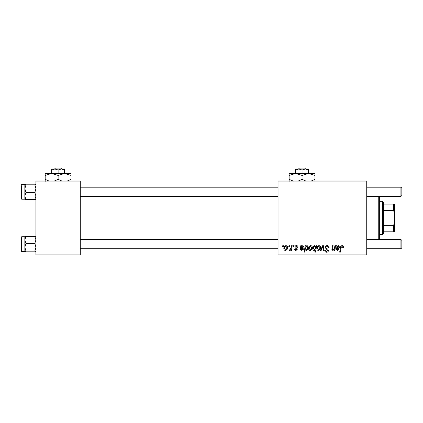 <?xml version="1.0" encoding="UTF-8"?>
<svg xmlns="http://www.w3.org/2000/svg" width="423" height="423" viewBox="0 0 423 423"><rect width="100%" height="100%" fill="white"/><g stroke="black" fill="none" stroke-linecap="round" stroke-linejoin="round"><path stroke-width="0.63" d="M278.033 181.007L366.736 181.007L366.736 181.932L278.033 181.932L278.033 181.007M296.417 245.604C297.443 245.647 297.977 246.175 298.025 247.196L297.353 247.37L296.386 246.191L295.503 246.916L297.432 249.136L296.026 250.479C295.085 250.453 294.572 249.977 294.493 249.052L295.164 248.967L296.058 249.887L296.761 249.242L295.169 247.82L294.831 246.969C294.958 246.07 295.487 245.615 296.417 245.604M300.774 245.689L301.467 245.689L301.536 246.276L302.873 245.604L304.074 246.963C303.947 247.978 303.349 248.481 302.276 248.46L301.139 248.629L301.044 249.189L301.895 249.887L302.979 248.967L303.651 249.052L301.837 250.479L300.356 249.247L300.774 245.689M308.605 248.513C308.568 246.932 309.266 245.964 310.704 245.604C311.767 245.747 312.301 246.371 312.301 247.481C312.364 249.121 311.656 250.12 310.175 250.479C309.102 250.305 308.579 249.649 308.605 248.513M342.059 245.604C342.942 245.663 343.381 246.138 343.386 247.032L343.323 247.619L342.651 247.704L342.715 247.143L342.017 246.36L341.134 247.577L340.356 252.156L339.68 252.156L340.478 247.418C340.557 246.366 341.086 245.763 342.059 245.604M315.838 246.54L315.992 245.689L316.589 245.689L315.495 252.156L314.812 252.156L315.209 249.898L314.099 250.479C313.163 250.247 312.734 249.612 312.809 248.576C312.75 247.064 313.385 246.07 314.707 245.604L315.838 246.54M320.475 250.395L322.612 245.689L323.431 245.689L324.081 250.395L323.405 250.395L322.929 246.413L321.2 250.395L320.475 250.395M325.07 247.508C325.192 246.292 325.869 245.663 327.101 245.604C328.46 245.678 329.126 246.408 329.105 247.793L328.433 247.873L328.259 246.921L327.058 246.36L325.742 247.444L325.916 248.01L327.672 249.11L328.433 250.527C328.348 251.632 327.746 252.203 326.619 252.24C325.451 252.171 324.822 251.542 324.732 250.368L325.409 250.157L326.646 251.484L327.762 250.564L325.07 247.508M282.58 246.614L282.733 245.689L283.405 245.689L283.267 246.614L282.58 246.614M278.033 254.006L366.736 254.006L366.736 254.932L278.033 254.932L278.033 181.932M366.736 254.006L366.736 181.932M316.838 248.513C316.801 246.932 317.499 245.964 318.937 245.604C320 245.747 320.534 246.371 320.534 247.481C320.597 249.121 319.888 250.12 318.408 250.479C317.335 250.305 316.811 249.649 316.838 248.513M336.222 245.689L336.92 245.689L336.983 246.276L338.321 245.604L339.521 246.963C339.394 247.978 338.797 248.481 337.723 248.46L336.586 248.629L336.491 249.189L337.348 249.887L338.426 248.967L339.098 249.052L337.284 250.479L335.804 249.247L336.222 245.689M334.524 247.873L334.894 245.689L335.571 245.689L334.778 250.395L334.096 250.395L334.228 249.607L332.832 250.479L331.844 249.332L332.457 245.689L333.134 245.689L332.526 249.316L333.044 249.887C333.98 249.612 334.471 248.941 334.524 247.873M305.237 245.689L305.919 245.689L305.803 246.345L306.945 245.604C307.854 245.858 308.267 246.498 308.187 247.518C308.251 249.02 307.632 250.004 306.331 250.479L305.274 249.697L304.824 252.156L304.148 252.156L305.237 245.689M283.828 248.513C283.785 246.932 284.483 245.964 285.922 245.604C286.984 245.747 287.518 246.371 287.524 247.481C287.587 249.121 286.879 250.12 285.393 250.479C284.319 250.305 283.796 249.649 283.828 248.513M288.793 246.614L288.951 245.689L289.623 245.689L289.48 246.614L288.793 246.614M291.198 247.571L291.542 245.689L292.224 245.689L291.431 250.395L290.749 250.395L290.918 249.422L289.829 250.479L289.369 250.305L291.198 247.571M293.329 246.614L293.488 245.689L294.159 245.689L294.017 246.614L293.329 246.614M35.934 181.007L80.285 181.007L80.285 181.932L35.934 181.932L35.934 181.007M80.285 254.006L80.285 254.932L35.934 254.932L35.934 254.006L80.285 254.006L80.285 181.932M35.934 254.006L35.934 181.932M318.434 249.887C319.455 249.517 319.925 248.74 319.862 247.55L318.931 246.191C317.943 246.583 317.472 247.355 317.509 248.513L318.434 249.887M315.452 248.507L315.606 247.434L314.765 246.191C313.85 246.641 313.422 247.429 313.48 248.565L314.315 249.887L315.452 248.507M338.109 246.191C337.216 246.424 336.745 247.043 336.703 248.042L338.849 246.963L338.109 246.191M310.207 249.887C311.222 249.517 311.698 248.74 311.629 247.55L310.699 246.191C309.71 246.583 309.239 247.355 309.276 248.513L310.207 249.887M306.289 249.887C307.146 249.47 307.553 248.724 307.51 247.661L307.257 246.487L306.728 246.191L305.945 246.773L305.48 248.676L306.289 249.887M302.662 246.191C301.768 246.424 301.298 247.043 301.25 248.042L303.397 246.963L302.662 246.191M285.425 249.887C286.44 249.517 286.916 248.74 286.852 247.55L285.916 246.191C284.933 246.583 284.457 247.355 284.499 248.513L285.425 249.887M379.674 196.436L379.674 239.497M378.749 239.497L378.749 196.436M25.988 236.383L34.792 236.383L35.934 236.753L34.792 236.383L35.934 239.883L34.792 243.384L25.988 243.384L24.846 239.883L24.846 243.484L24.846 239.883L25.988 236.383L24.846 236.753M24.846 239.883L24.846 236.727L21.705 236.727L21.15 237.282L21.705 236.727L21.705 251.511L21.15 250.955L21.15 238.572M34.792 243.384L35.934 247.249L34.792 251.119L25.988 251.119L24.846 247.249L25.988 243.384M34.792 251.119L35.934 251.511M34.792 251.854L35.934 251.484L34.792 251.854L25.988 251.854L24.846 251.484L25.988 251.119M21.705 251.511L24.872 251.542L24.846 243.484M35.934 236.753L34.792 237.118M34.792 184.819L25.988 184.819L24.846 184.449L25.988 184.084L34.792 184.084L35.934 184.449L34.792 184.819L35.934 188.684L34.792 192.55L35.934 196.05L34.792 199.55L25.988 199.55L24.846 196.05L24.846 192.454M25.988 184.084L24.846 184.449L21.705 184.428L21.705 199.212L21.15 198.657L21.15 186.273M34.792 192.55L25.988 192.55L24.846 188.684L25.988 184.819M24.846 184.449L24.846 196.05L25.988 192.55M34.792 199.55L35.934 199.212M24.846 199.185L25.988 199.55L24.846 199.185M24.846 196.05L24.872 199.238M401.85 240.423L401.85 247.815L400.925 248.74L400.925 239.497L401.85 240.423L400.925 239.497L366.736 239.497M80.285 248.74L278.033 248.74M366.736 248.74L400.925 248.74L401.85 247.815M80.285 239.497L278.033 239.497M401.85 188.124L400.925 187.199L401.85 188.124L401.85 195.516L400.925 196.436L400.925 187.199L366.736 187.199M278.033 187.199L80.285 187.199M401.85 195.516L400.925 196.436L366.736 196.436M278.033 196.436L80.285 196.436M382.445 201.337L383.37 202.257L383.37 233.676L382.445 234.601L382.445 201.337L379.674 201.337M383.37 204.108L394.458 204.108L394.458 231.83L393.533 231.83L393.533 225.359L394.458 223.111M383.37 225.359L393.533 225.359M394.458 212.822L393.533 210.575L393.533 204.108M383.37 210.575L393.533 210.575M383.37 231.83L393.533 231.83M299.442 168.068L298.474 168.994L299.442 168.068L304.671 168.068L305.633 168.994L304.671 168.068M302.054 169.993L305.29 168.994L295.587 168.994L295.587 169.993L298.823 168.994L302.054 169.993L302.054 173.43M295.587 169.993L295.587 173.43L314.992 173.43L314.992 179.373L311.222 181.007M308.526 169.993L308.526 168.994L305.29 168.994L308.526 169.993L308.526 173.43L314.992 175.429M293.329 181.118L289.12 179.373L289.12 173.43L295.587 173.43L302.054 175.429L302.054 179.373L298.284 181.007M289.12 179.373L289.12 181.377M289.12 175.429L295.587 173.43M302.054 175.429L308.526 173.43M305.829 181.007L302.054 179.373M314.992 181.377L314.992 179.373M55.498 168.068L54.53 168.994L55.498 168.068L60.727 168.068L61.689 168.994L60.727 168.068M58.11 169.993L61.346 168.994L51.643 168.994L51.643 169.993L54.879 168.994L58.11 169.993L58.11 173.43M51.643 169.993L51.643 173.43L71.048 173.43L71.048 179.373L67.278 181.007M64.582 169.993L64.582 168.994L61.346 168.994L64.582 169.993L64.582 173.43L71.048 175.429M48.946 181.007L45.176 179.373L45.176 173.43L51.643 173.43L58.11 175.429L58.11 179.373L54.34 181.007M45.176 179.373L45.176 181.377M45.176 175.429L51.643 173.43M58.11 175.429L64.582 173.43M61.885 181.007L58.11 179.373M71.048 181.377L71.048 179.373M21.15 198.657L21.705 199.212L24.846 199.212M21.705 184.428L21.15 184.978L21.705 184.428M382.445 234.601L379.674 234.601"/></g></svg>
